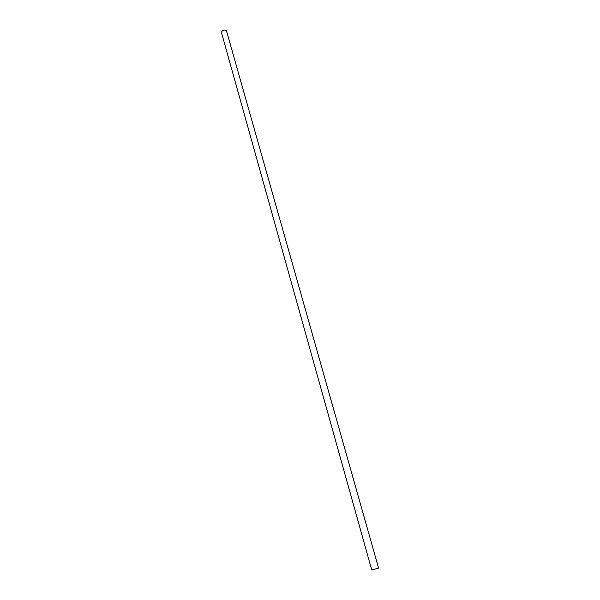 <?xml version="1.0" encoding="UTF-8"?>
<svg xmlns="http://www.w3.org/2000/svg" width="600" height="600" viewBox="0 0 600 600"><rect width="100%" height="100%" fill="white"/><g stroke="black" fill="none" stroke-linecap="round" stroke-linejoin="round"><path stroke-width="0.9" d="M372.87 569.707L377.722 568.312L372.87 569.707M371.737 569.993L221.46 32.58C222.022 30.405 223.657 29.678 226.365 30.405L378.577 568.072L371.737 569.993L378.577 568.072"/></g></svg>
